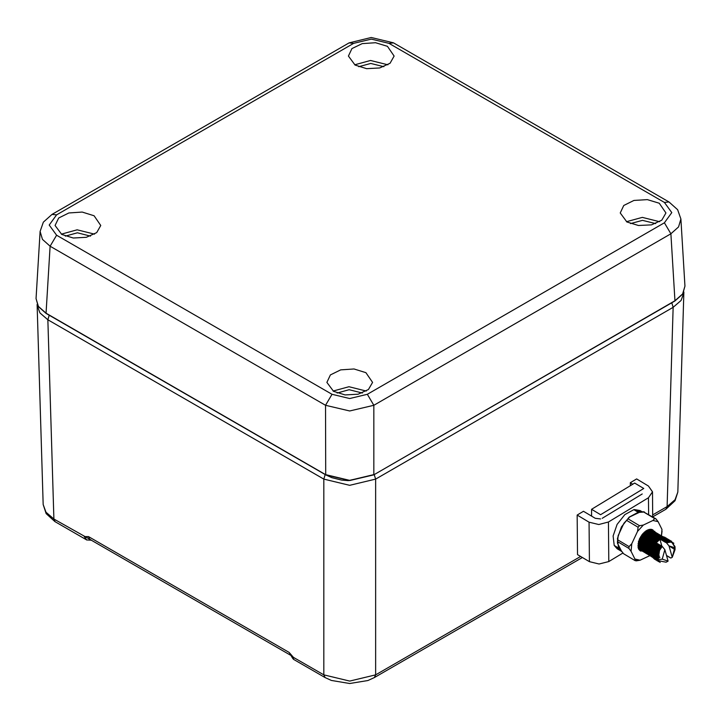 <?xml version="1.0" encoding="UTF-8"?>
<svg xmlns="http://www.w3.org/2000/svg" width="721" height="721" viewBox="0 0 721 721"><rect width="100%" height="100%" fill="white"/><g stroke="black" fill="none" stroke-linecap="round" stroke-linejoin="round"><path stroke-width="1.08" d="M683.823 292.798L681.066 300.477L673.108 307.335L667.087 506.584L675.036 499.725L677.803 492.046L683.823 291.969M292.645 658.264L289.139 652.397L293.492 657.354L293.528 659.355L292.645 658.264L293.492 657.354L323.837 674.874L349.712 681.102L375.596 674.874L375.596 479.105L349.712 485.323L323.837 479.105L47.892 319.791L39.934 312.932L37.177 305.253L43.197 504.502L45.964 512.18L53.913 519.039L90.855 539.894M86.772 539.984L84.267 536.559L88.539 536.586L289.139 652.397M94.118 215.723L82.23 212.082L68.865 212.929L58.635 217.976L55.075 225.457L61.763 234.397L73.308 237.993L86.376 237.335L96.668 232.649L100.805 225.457L94.118 215.723M94.505 234.172L77.183 229.819L61.375 234.172M387.465 46.36L375.578 42.719L362.212 43.575L351.974 48.613L348.414 56.094L355.111 65.034L366.656 68.63L379.715 67.972L390.016 63.286L394.153 56.094L387.465 46.36M387.853 64.809L370.522 60.456L354.714 64.809M365.889 372.631L354.011 368.99L340.636 369.846L330.407 374.884L326.847 382.364L333.535 391.305L345.08 394.901L358.148 394.243L368.44 389.556L372.586 382.364L365.889 372.631M366.286 391.079L348.955 386.726L333.147 391.079M659.237 203.268L647.35 199.636L633.984 200.483L623.755 205.521L620.195 213.001L626.882 221.942L638.427 225.538L651.496 224.88L661.788 220.193L665.925 213.001L659.237 203.268M659.625 221.717L642.303 217.363L626.495 221.717M65.35 236.091L77.408 232.811L90.522 236.091M358.697 66.729L370.756 63.448L383.869 66.729M337.131 392.999L349.189 389.719L362.303 392.999M630.478 223.636L642.528 220.356L655.65 223.636M51.867 214.47L43.341 222.176L40.106 231.477L42.467 239.417L50.082 246.212L56.553 235.262L49.226 225.06L56.553 214.849L353.605 43.35L371.288 39.123L388.961 43.35L664.447 202.403L671.774 212.605L664.447 222.807L367.395 394.315L349.712 398.542L332.039 394.315L56.553 235.262M40.106 231.477L36.05 298.566L38.258 306.263L46.036 313.202L50.082 246.212L325.577 405.256L349.712 410.925L373.857 405.256L367.395 394.315M46.459 313.464L325.577 474.589L349.712 480.357L373.857 474.589L373.857 405.256L670.918 233.757L678.533 226.962L680.894 219.022L684.95 286.111L682.742 293.817L674.964 300.747L670.918 233.757L664.447 222.807M591.599 516.119L591.544 509.269L634.687 483.052L643.745 488.468L600.602 514.686L643.745 488.468L634.687 483.052L643.745 488.468L600.602 514.686L591.544 509.269L634.687 483.052L591.544 509.269L600.602 514.686L591.544 509.269L591.599 516.119L591.544 509.269M600.638 518.949L595.312 518.345L600.638 518.949L595.312 518.345L583.451 511.252L577.197 515.055L583.451 511.252L595.312 518.345L583.451 511.252L577.197 515.055L577.521 554.593L577.197 515.055L589.057 522.139L577.197 515.055L589.057 522.139L598.763 524.518L608.47 522.04L648.467 497.742L652.487 491.83L648.467 486.044L636.607 478.951L630.352 482.755L636.607 478.951L648.467 486.044L652.487 491.866L648.467 497.742L608.47 522.04L598.763 524.518L589.057 522.139L589.381 561.677L577.521 554.593L577.197 515.055M622.944 552.971L608.794 561.578L608.47 522.04L608.794 561.578L599.088 564.047L589.381 561.677L599.088 564.047L608.794 561.578L622.944 552.971L608.794 561.578L599.088 564.047L589.381 561.677L577.521 554.593L589.381 561.677L589.057 522.139L598.763 524.518L608.47 522.04L648.467 497.742L648.603 514.461L648.467 497.742L652.487 491.866L648.467 486.044L636.607 478.951L630.352 482.755L630.37 485.675L630.352 482.755L632.786 484.215L630.352 482.755L630.37 485.675M602.215 518.309L642.213 494.002L602.215 518.309M662.202 546.446L664.825 549.681L662.022 546.275L659.553 550.366L662.022 546.275L659.553 550.366L662.202 546.446L664.825 549.681L662.284 559.172L668.061 561.091L666.105 562.155L658.606 560.731L658.219 559.748L659.553 550.366L662.202 546.446L655.614 542.471L659.787 538.74L666.501 542.841L671.593 541.904L675 547.392L675 549.636L668.98 545.905L666.501 542.841L671.593 541.904L674.964 546.554L671.593 541.904L666.501 542.841L668.98 545.905L666.501 542.841M675 549.636L672.215 557.324L668.98 545.905L672.215 557.324L670.809 558.063L672.215 557.324L670.809 558.063L666.456 555.431M658.606 560.731L657.94 559.208L659.814 548.735L661.463 546.194L662.022 546.275L655.614 542.471L659.787 538.74L661.914 546.257L659.787 538.74L665.501 542.354L670.052 541.02L665.501 542.354L668.322 541.336L673.838 543.319L670.052 541.02M639.248 539.443L642.546 534.054M639.058 541.768L642.492 537.496L644.772 531.819L642.492 537.496L639.058 541.768L642.492 537.496L644.772 531.819M638.626 543.931L639.77 543.057M640.347 542.543L643.79 538.272L646.322 530.692L643.79 538.272L640.347 542.543L643.79 538.272L646.322 530.692M638.509 545.509L639.5 544.977M639.915 544.697L645.079 539.047L647.593 530.007L645.791 537.397L641.708 543.084L645.791 537.397L647.593 530.007L645.079 539.047L639.915 544.697L645.079 539.047L647.593 530.007M638.013 546.996L642.357 544.598M642.934 544.085L646.377 539.813L648.675 529.593L646.377 539.813L642.934 544.085L646.377 539.813L648.675 529.593M638.22 547.951L639.464 547.717L645.863 543.138L639.464 547.717L638.22 547.951L639.464 547.717L645.863 543.138M649.08 537.758L649.612 529.367M638.491 548.717L640.762 548.492L648.963 541.363L651.27 531.152L650.387 529.295L651.27 531.152L648.963 541.363L640.762 548.492L638.491 548.717L640.762 548.492L648.963 541.363L651.27 531.152L650.387 529.295M638.77 549.267L642.06 549.267L650.261 542.138L652.568 531.927L650.865 529.304L652.568 531.927L650.261 542.138L642.06 549.267L638.77 549.267L642.06 549.267L650.261 542.138L652.568 531.927L650.865 529.304M638.806 549.321L641.852 550.285L643.348 550.042L651.55 542.904L653.857 532.702L653.478 531.656L649.846 529.448L648.404 529.683L653.857 532.702L651.55 542.904L643.348 550.042L638.806 549.321L643.348 550.042L651.55 542.904L653.857 532.702L648.404 529.683M640.762 536.514L638.536 547.609L638.914 548.582L643.15 551.06L644.646 550.817L652.847 543.679L655.155 533.468L654.776 532.431L651.135 530.214L649.468 530.521L641.699 537.911L639.824 548.384L640.212 549.348L644.439 551.835L645.935 551.583L654.136 544.454L656.281 539.389L654.136 544.454L645.935 551.583L639.824 548.384L641.699 537.911L649.468 530.521L655.155 533.468L652.847 543.679L644.646 550.817L638.536 547.609L640.762 536.514L638.536 547.609L644.646 550.817L652.847 543.679L655.155 533.468L649.468 530.521L641.699 537.911L639.824 548.384L645.935 551.583L654.136 544.454L656.281 539.389M641.69 550.465L645.737 552.61L647.233 552.358L653.632 547.78L647.233 552.358L641.122 549.15L642.997 538.686L650.766 531.296L656.443 534.243L656.443 538.65L656.065 533.207L652.433 530.989L650.766 531.296L642.997 538.686L641.122 549.15L641.861 550.844L646.25 553.413L647.8 553.151L652.875 550.06L647.8 553.151L641.465 549.826L643.42 538.957L651.505 531.287L657.417 534.351L656.822 541.12L657.02 533.27L653.235 530.971L651.505 531.287L643.42 538.957L641.465 549.826L641.861 550.844M657.741 539.425L657.363 533.982L653.722 531.765L652.063 532.071L644.286 539.461L642.411 549.925L642.799 550.898L647.025 553.377L648.521 553.133L652.712 550.79L648.521 553.133L642.411 549.925L644.286 539.461L652.063 532.071L657.741 535.018L657.741 539.425L657.741 535.018L652.063 532.071L644.286 539.461L642.411 549.925L648.521 553.133L652.712 550.79M659.264 538.335L658.652 534.748L655.019 532.54L653.352 532.846L645.583 540.236L643.709 550.7L644.087 551.673L648.323 554.152L649.819 553.908L652.442 552.701L649.819 553.908L643.709 550.7L645.583 540.236L653.352 532.846L659.039 535.793L659.264 538.335L659.039 535.793L653.352 532.846L645.583 540.236L643.709 550.7L649.819 553.908L652.442 552.701M660.562 539.11L659.949 535.523L656.317 533.315L654.65 533.612L646.872 541.002L644.998 551.475L645.385 552.448L649.621 554.927L651.117 554.683L652.433 554.188L651.117 554.683L644.998 551.475L646.872 541.002L654.65 533.612L660.328 536.568L660.562 539.11L660.328 536.568L654.65 533.612L646.872 541.002L644.998 551.475L651.117 554.683L652.433 554.188M661.824 538.47L661.247 536.298L657.606 534.081L655.939 534.387L648.17 541.777L646.295 552.25L646.683 553.214L650.91 555.702L652.586 555.395L646.295 552.25L648.17 541.777L655.939 534.387L661.626 537.334L661.824 538.47L661.626 537.334L655.939 534.387L648.17 541.777L646.295 552.25L652.586 555.395M662.914 538.109L662.536 537.073L658.904 534.856L657.237 535.162L649.468 542.553L647.593 553.016L647.972 553.989L652.865 556.405L647.593 553.016L649.468 542.553L657.237 535.162L662.914 538.109L657.237 535.162L649.468 542.553L647.593 553.016L652.865 556.405M663.888 537.956L660.193 535.631L658.534 535.937L650.757 543.328L648.882 553.791L649.27 554.764L653.235 557.252L648.882 553.791L650.757 543.328L658.534 535.937L663.888 537.956L658.534 535.937L650.757 543.328L648.882 553.791L653.235 557.252L647.936 553.692L649.891 542.823L657.976 535.153L663.816 537.965L663.491 537.136L659.706 534.838L657.976 535.153L649.891 542.823L647.936 553.692L648.332 554.71L652.721 557.279M664.717 537.938L661.49 536.406L659.823 536.703L652.054 544.094L650.18 554.566L653.577 557.928L650.18 554.566L652.054 544.094L659.823 536.703L664.717 537.929L659.823 536.703L652.054 544.094L650.18 554.566L653.577 557.928M665.267 537.929L662.788 537.181L661.121 537.478L653.343 544.869L651.469 555.341L653.821 558.342L651.469 555.341L653.343 544.869L661.121 537.478L665.267 537.929L661.121 537.478L653.343 544.869L651.469 555.341L653.821 558.342M664.879 537.929L660.896 539.335L663.149 538.245L667.709 538.92L664.077 537.947L660.319 539.263L665.501 542.354L669.647 541.047L665.501 542.354M638.445 541.741L642.087 537.235L644.223 532.305L642.087 537.235L638.445 541.741L642.087 537.235L644.223 532.305M640.618 541.66L643.375 538.01L645.935 530.944L643.375 538.01L638.247 543.724M638.698 543.391L639.933 542.336M641.906 542.435L644.673 538.785L647.314 530.133L644.673 538.785L638.184 545.355M638.518 545.166L639.545 544.499M639.996 544.166L641.23 543.102M638.554 546.581L645.971 539.551L648.503 529.647L645.971 539.551L638.31 546.68M638.202 547.879L647.26 540.326L649.549 529.385L647.26 540.326L638.202 547.879L647.26 540.326L649.549 529.385M639.266 548.744L638.518 548.771L640.041 548.519L648.558 541.101L650.946 530.485L650.495 529.295L650.946 530.485L648.558 541.101L640.041 548.519L638.518 548.771L640.041 548.519L648.558 541.101L650.946 530.485L650.495 529.295M640.563 549.51L639.779 549.546L641.339 549.285L649.846 541.877L652.235 531.26L651.333 529.358L652.235 531.26L649.846 541.877L641.339 549.285L638.923 549.519L641.339 549.285L649.846 541.877L652.235 531.26L651.333 529.358M641.474 550.294L642.627 550.06L651.144 542.643L653.532 532.035L652.063 529.538L653.532 532.035L651.144 542.643L642.627 550.06L639.401 550.123L642.627 550.06L651.144 542.643L653.532 532.035L652.063 529.538M655.903 539.128L655.722 532.504L651.937 530.196L650.207 530.512L642.123 538.181L640.167 549.051L640.563 550.069L644.953 552.637L646.512 552.385L655.029 544.968L655.876 543.391L655.029 544.968L646.512 552.385L640.167 549.051L642.123 538.181L650.207 530.512L656.119 533.576L653.731 544.193L645.214 551.61L638.878 548.284L640.834 537.406L648.918 529.737L654.83 532.81L652.433 543.418L643.925 550.835L639.851 550.538L642.366 551.096M642.762 551.06L643.925 550.835L652.433 543.418L654.344 539.254M654.605 538.353L654.434 531.728L650.648 529.421L648.918 529.737L640.834 537.406L638.878 548.284L639.275 549.294L643.664 551.862L645.214 551.61L653.731 544.193L655.632 540.029M658.886 538.578L658.309 534.045L654.524 531.737L652.793 532.053L644.709 539.732L642.753 550.601L643.159 551.61L647.539 554.188L652.478 552.232L649.098 553.926L642.753 550.601L644.709 539.732L652.793 532.053L658.706 535.126L658.814 539.11M660.202 539.146L659.607 534.82L655.822 532.513L654.091 532.828L646.007 540.507L644.051 551.376L644.448 552.385L648.837 554.963L650.396 554.701L652.415 553.863L650.396 554.701L644.051 551.376L646.007 540.507L654.091 532.828L660.003 535.901L660.202 539.146L660.003 535.901L654.091 532.828L646.007 540.507L644.051 551.376L650.396 554.701L652.415 553.863M661.554 538.587L660.905 535.595L657.11 533.288L655.389 533.603L647.305 541.273L645.34 552.151L645.746 553.16L650.126 555.729L651.685 555.476L652.55 555.179L651.685 555.476L645.34 552.151L647.305 541.273L655.389 533.603L661.292 536.667L661.554 538.938L661.292 536.667L655.389 533.603L647.305 541.273L645.34 552.151L651.685 555.476L652.55 555.179M662.743 538.154L662.193 536.37L658.408 534.063L656.678 534.378L648.594 542.048L646.638 552.917L647.034 553.935L651.423 556.504L652.82 556.288L646.638 552.917L648.594 542.048L656.678 534.378L662.59 537.442L662.77 538.371L662.59 537.442L656.678 534.378L648.594 542.048L646.638 552.917L652.82 556.288M664.78 537.911L660.995 535.604L659.264 535.919L651.18 543.598L649.224 554.467L649.63 555.476L653.641 558.054L649.224 554.467L651.18 543.598L659.264 535.919L664.789 537.929L659.264 535.919L651.18 543.598L649.224 554.467L653.641 558.054M665.122 537.379L662.293 536.379L660.562 536.694L652.478 544.373L650.522 555.242L654.109 558.739L650.522 555.242L652.478 544.373L660.562 536.694L665.122 537.379L660.562 536.694L652.478 544.373L650.522 555.242L654.109 558.739M666.42 538.145L663.581 537.154L661.851 537.469L653.767 545.139L651.811 556.017L654.65 559.307L651.811 556.017L653.767 545.139L661.851 537.469L666.42 538.145L661.851 537.469L653.767 545.139L651.811 556.017L654.65 559.307M666.168 538.704L662.184 540.11L664.447 539.011L669.007 539.696L665.375 538.722L661.617 540.029M667.466 539.47L663.482 540.885L665.735 539.786L670.296 540.471L666.664 539.497L662.914 540.804M668.764 540.245L664.771 541.66L667.033 540.561L671.593 541.237L667.961 540.272L664.203 541.579M658.327 560.172L657.94 559.208L659.814 548.735L661.463 546.194L655.614 542.471L655.93 543.58L655.614 542.471L659.787 538.74L661.914 546.257M656.281 543.102L654.641 545.644L652.766 556.107L653.334 557.423L652.766 556.107L654.641 545.644L656.281 543.102L654.641 545.644L652.766 556.107L653.505 557.802L655.948 560.082L653.109 556.783L655.065 545.914L656.849 543.183L655.065 545.914L653.109 556.783L653.505 557.802M664.825 549.681L668.061 561.091L662.284 559.172L658.219 559.748L659.553 550.366L658.219 559.748L662.284 559.172L668.061 561.091L664.825 549.681L662.284 559.172L664.825 549.681L668.061 561.091M657.579 543.877L655.93 546.419L654.055 556.882L654.632 558.198L654.055 556.882L655.93 546.419L657.579 543.877L655.93 546.419L654.055 556.882L654.803 558.568L657.237 560.848L654.398 557.558L656.362 546.689L658.138 543.949L656.362 546.689L654.398 557.558L654.803 558.568M658.868 544.652L657.228 547.194L655.353 557.657L655.921 558.973L655.353 557.657L657.228 547.194L658.868 544.652L657.228 547.194L655.353 557.657L656.092 559.343L658.534 561.623L655.695 558.333L657.651 547.464L659.436 544.725L657.651 547.464L655.695 558.333L656.092 559.343M660.166 545.418L658.525 547.96L656.651 558.433L657.219 559.748L656.651 558.433L658.525 547.96L660.166 545.418L658.525 547.96L656.651 558.433L657.39 560.118L660.148 562.506L656.993 559.108L658.949 548.23L660.733 545.5L658.949 548.23L656.993 559.108L657.39 560.118M621.52 551.349L618.519 548.023L621.844 551.529L617.203 548.771L614.211 545.446L613.102 535.955L617.086 524.401L624.855 514.569L633.867 509.684L638.175 512.261L633.867 509.684L624.855 514.569L617.086 524.401L613.102 535.955L614.211 545.446L618.519 548.023L617.41 538.533L621.403 526.979L629.172 517.146L638.175 512.261L637.959 513.028L638.175 512.261L629.172 517.146L621.403 526.979L617.41 538.533L618.519 548.023L617.41 538.533L621.403 526.979L629.172 517.146L638.175 512.261M641.726 511.919L634.471 509.585L638.788 512.162L634.471 509.585L640.05 510.54L642.231 511.847M634.471 509.585L638.788 512.162L640.861 512.072L638.788 512.162L638.626 512.721L638.788 512.162L640.861 512.072M638.644 541.083L642.627 535.505L643.727 532.774L642.627 535.505L638.644 541.083L642.627 535.505L643.727 532.774M642.195 534.477L639.464 538.947L642.195 534.477M638.788 542.895L640.122 541.678M640.906 540.822L643.916 536.28L645.574 531.197L643.916 536.28L640.906 540.822L643.916 536.28L645.574 531.197M644.637 531.936L643.204 535.856L639.121 541.534L643.204 535.856L644.637 531.936M638.536 544.797L639.599 544.058M640.086 543.67L641.411 542.453M642.204 541.597L645.214 537.055L647.016 530.286L645.214 537.055L642.204 541.597L645.214 537.055L647.016 530.286M646.259 530.728L644.502 536.631L640.419 542.309L644.502 536.631L646.259 530.728M639.806 542.868L638.635 543.823L639.806 542.868M638.527 546.284L639.473 545.788M639.833 545.572L640.888 544.833M641.375 544.445L646.503 537.83L648.251 529.737L646.503 537.83L641.375 544.445L646.503 537.83L648.251 529.737M641.104 543.643L639.933 544.589L641.104 543.643M638.139 547.654L639.563 547.176M639.824 547.059L643.997 543.995M644.79 543.138L647.8 538.596L649.333 529.421L647.8 538.596L644.79 543.138L647.8 538.596L649.333 529.421M648.756 529.565L647.088 538.172L643.006 543.85L647.088 538.172L648.756 529.565M642.393 544.418L639.257 546.563L642.393 544.418M638.436 548.591L638.896 548.537M638.95 548.528L642.06 547.329M642.42 547.113L649.098 539.371L650.297 529.295L649.098 539.371L642.42 547.113L649.098 539.371L650.297 529.295M649.783 529.349L648.738 538.181L649.783 529.349M646.079 542.634L642.519 546.139L646.079 542.634M642.096 546.437L640.554 547.338L642.096 546.437M639.194 549.393L642.15 548.717M642.411 548.6L643.357 548.104M643.709 547.888L650.387 540.146L651.162 538.362L650.387 540.146L643.709 547.888L650.387 540.146L651.162 538.362M651.532 537.271L651.55 529.98L650.838 529.556L649.675 539.723L645.592 545.4L649.675 539.723L650.702 529.295L651.55 529.98L651.532 537.271L651.171 529.331M644.98 545.968L641.555 548.239L638.608 548.96L641.555 548.239L644.98 545.968M640.491 550.159L644.646 548.879M645.007 548.663L651.685 540.921L652.451 539.128L651.685 540.921L645.007 548.663L651.685 540.921L652.451 539.128M652.829 538.037L653.253 536.325M653.352 535.73L652.847 530.755L652.135 530.332L650.973 540.498L643.141 548.879L650.973 540.498L652.135 530.332L651.541 529.394L652.847 530.755L653.352 535.73L652.847 530.755L651.964 529.502M642.005 550.934L642.781 550.853M642.835 550.844L643.691 550.646M643.862 550.592L647.359 548.699M647.846 548.311L649.179 547.086M649.963 546.239L653.749 539.903M654.118 538.812L654.136 531.53L653.424 531.107L652.622 540.498L653.424 531.107L652.289 529.629L654.136 531.53L654.118 538.812L654.136 531.53L654.785 531.314L651.144 545.869L644.006 551.214M649.954 544.959L644.43 549.654L649.954 544.959M643.898 551.241L640.275 550.826L638.626 549.005L641.753 535.054L647.494 530.052L652.784 529.881L654.434 531.701L654.785 531.314L651.144 545.869L645.728 550.429L651.144 545.869L648.044 549.078L651.144 545.869M640.627 550.97L640.131 550.736L640.627 550.97M617.41 542.201L618.176 535.577L617.482 543.156L621.376 550.898L623.575 553.764L635.003 560.596L634.967 559.018L631.064 551.268L628.874 548.411L629.045 546.572L631.767 543.688L631.064 551.268L628.874 548.411L629.045 546.572L631.767 543.688L637.508 531.395L638.076 527.231L639.491 525.681L643.33 525.023L637.508 531.395L638.076 527.231L639.491 525.681L643.33 525.023L652.974 520.481L654.659 518.534L655.894 518.823L658.093 521.689L661.986 529.43L661.292 537.01L660.265 539.209L661.292 537.01L662.058 531.08M623.926 523.275L629.739 516.912L623.926 523.275L629.739 516.912L623.926 523.275L618.176 535.577L623.926 523.275L629.739 516.912L623.926 523.275L618.176 535.577L617.41 541.949L618.176 535.577L617.446 541.579L628.874 548.411L629.045 546.572L631.767 543.688L631.064 551.268L628.874 548.411L617.446 541.579L617.482 543.156L617.446 541.579L628.874 548.411M618.176 535.577L617.609 539.741L629.045 546.572L617.609 539.741L617.446 541.579M631.064 551.268L634.967 559.018L640.086 560.226L649.729 555.675L652.415 553.133L649.729 555.675L640.086 560.226L636.246 560.884L635.003 560.596L634.967 559.018L640.086 560.226L635.003 560.596L634.967 559.018L631.064 551.268L631.767 543.688L637.508 531.395L638.076 527.231L639.491 525.681L643.33 525.023L637.508 531.395L643.33 525.023L652.974 520.481L654.659 518.534L655.894 518.823L658.093 521.689L652.974 520.481L654.659 518.534L655.894 518.823L658.093 521.689L661.986 529.43L661.292 537.01L660.265 539.209M643.312 546.5L643.898 546.851M643.934 549.267L644.52 549.609M645.935 532.684L643.655 537.569M655.894 518.823L643.222 511.703L654.659 518.534L643.222 511.703L639.383 512.361L629.739 516.912L639.383 512.361L643.222 511.703L654.659 518.534M654.749 539.011L653.577 541.94L649.648 547.545L653.577 541.94L654.749 539.011M653.433 538.29L652.568 540.57L653.433 538.29M649.991 544.878L648.35 546.779L649.991 544.878M652.144 537.524L650.991 540.389L647.061 546.004L650.991 540.389L652.144 537.524M650.847 536.748L649.702 539.623L645.764 545.229L649.702 539.623L650.847 536.748M649.558 535.973L648.684 538.254L649.558 535.973M646.115 542.553L644.475 544.454L646.115 542.553M648.26 535.198L647.395 537.478L648.26 535.198M644.817 541.786L643.177 543.679L644.817 541.786M646.971 534.432L645.818 537.298L641.879 542.913L645.818 537.298L646.971 534.432M645.674 533.657L644.52 536.523L640.59 542.138L644.52 536.523L645.674 533.657M644.376 532.882L643.231 535.757L639.293 541.363L643.231 535.757L644.376 532.882M642.141 534.549L639.5 538.875L642.141 534.549M626.648 520.4L638.076 527.231M628.063 518.859L639.491 525.681M632.786 484.215L630.352 482.755M674.991 547.014L674.991 547.825L674.991 547.014M667.358 556.152L666.619 555.449L667.358 556.152M668.655 556.927L667.916 556.224L668.655 556.927M669.953 557.693L669.205 556.991L669.953 557.693M653.695 557.946L654.56 558.027L653.695 557.946M657.876 557.153L659.508 556.17L657.876 557.153M654.235 558.523L655.858 558.793L654.235 558.523M657.949 558.433L659.895 557.531L657.949 558.433M664.465 537.956L660.319 539.263L664.465 537.956M667.709 538.92L663.149 538.245L660.896 539.335M669.007 539.696L664.447 539.011L662.184 540.11M670.296 540.471L665.735 539.786L663.482 540.885M671.593 541.237L667.033 540.561L664.771 541.66M673.838 543.319L668.322 541.336L666.069 542.435M672.215 557.324L674.766 547.825L668.98 545.905L672.215 557.324L674.766 547.825L668.98 545.905M656.443 538.65L656.443 534.243L650.766 531.296L642.997 538.686L641.122 549.15L647.233 552.358L653.632 547.78M659.787 538.74L660.319 539.263M638.004 543.895L643.375 538.01L645.935 530.944M637.896 545.509L644.673 538.785L647.314 530.133M637.986 546.797L645.971 539.551L648.503 529.647M640.329 550.718L643.925 550.835L652.433 543.418L654.83 532.81L648.918 529.737L640.834 537.406L638.878 548.284L645.214 551.61L653.731 544.193L656.119 533.576L650.207 530.512L642.123 538.181L640.167 549.051L646.512 552.385L655.029 544.968L655.876 543.391M656.822 541.12L657.417 534.351L651.505 531.287L643.42 538.957L641.465 549.826L647.8 553.151L652.875 550.06M658.769 539.425L658.706 535.126L652.793 532.053L644.709 539.732L642.753 550.601L649.098 553.926L652.478 552.232M663.816 537.965L657.976 535.153L649.891 542.823L647.936 553.692L653.226 557.234M655.614 542.471L655.93 543.58M656.849 543.183L655.065 545.914L653.109 556.783L655.948 560.082M658.138 543.949L656.362 546.689L654.398 557.558L657.237 560.848M659.436 544.725L657.651 547.464L655.695 558.333L658.534 561.623M660.733 545.5L658.949 548.23L656.993 559.108L660.148 562.506M661.463 546.194L659.814 548.735L657.94 559.208L658.471 560.451M662.022 546.275L659.553 550.366M619.591 549.681L614.211 545.446L618.519 548.023L621.844 551.529M638.788 512.162L638.626 512.721M654.434 531.701L649.666 529.367L643.06 533.459L638.491 541.597L638.626 549.005L640.78 551.078L638.626 549.005L638.491 541.597L643.06 533.459L649.666 529.367L654.434 531.701L654.785 531.314M621.376 550.898L617.482 543.156L621.376 550.898L623.575 553.764L635.003 560.596L623.575 553.764L621.376 550.898M661.986 529.43L658.093 521.689L652.974 520.481L643.33 525.023M643.222 511.703L644.466 511.991L639.383 512.361L629.739 516.912M617.609 539.741L629.045 546.572M631.767 543.688L637.508 531.395M634.967 559.018L640.086 560.226L649.729 555.675L652.415 553.133M658.093 521.689L652.974 520.481M640.086 560.226L635.003 560.596M290.401 655.101L89.801 539.29L88.539 536.586M325.171 677.623L323.837 674.874L323.837 479.105L325.198 474.598M49.253 315.284L47.892 319.791L53.913 519.039L55.175 521.743L86.745 539.975L91.396 540.209M652.676 514.902L667.087 506.584L665.825 509.287L652.694 516.876M580.675 556.477L375.596 674.874L374.253 677.623M374.235 474.598L375.596 479.105L673.108 307.335L671.747 302.829M664.447 202.403L669.025 201.943L393.54 42.9L388.961 43.35M393.423 42.836L371.216 37.447L349.036 42.9L353.605 43.35M349.036 42.9L51.975 214.398L56.553 214.849M674.541 301.017L373.73 474.887L349.712 480.528L325.694 474.887L325.577 405.256L332.039 394.315M589.381 561.677L589.057 522.139M608.794 561.578L608.47 522.04M648.603 514.461L648.467 497.742M293.528 659.355L325.099 677.587M677.803 492.046L675.054 500.78L665.825 509.287M582.361 557.477L374.334 677.587M374.334 677.578L367.917 680.525L349.712 683.553L331.363 680.471L325.099 677.578M55.102 521.698L46.189 513.613L43.197 504.502M37.177 304.424L37.177 305.253M669.025 201.952L677.659 209.73L680.894 219.022M684.95 286.12L682.535 294.267L674.838 301.045L373.73 474.887L348.216 480.628L341.637 480.078L331.849 477.699L325.694 474.887L46.162 313.5L38.465 306.713L36.05 298.566M652.694 516.912L652.487 491.83M649.846 529.448L650.648 529.421M638.914 548.582L639.275 549.294M651.135 530.214L651.937 530.196M640.212 549.348L640.563 550.069M652.433 530.989L653.235 530.971M653.722 531.765L654.524 531.737M642.799 550.898L643.159 551.61M655.019 532.54L655.822 532.513M644.087 551.673L644.448 552.385M656.317 533.315L657.11 533.288M645.385 552.448L645.746 553.16M657.606 534.081L658.408 534.063M646.683 553.214L647.034 553.935M658.904 534.856L659.706 534.838M647.972 553.989L648.332 554.71M660.193 535.631L660.995 535.604M649.27 554.764L649.63 555.476M661.49 536.406L662.293 536.379M650.558 555.54L650.919 556.252M662.788 537.181L663.581 537.154M651.856 556.306L652.217 557.027M650.892 530.115L650.549 529.412M652.181 530.881L651.847 530.178M653.478 531.656L653.136 530.953M654.776 532.431L654.434 531.728M644.439 551.835L643.664 551.862M656.065 533.207L655.722 532.504M645.737 552.61L644.953 552.637M657.363 533.982L657.02 533.27M647.025 553.377L646.25 553.413M658.652 534.748L658.309 534.045M648.323 554.152L647.539 554.188M659.949 535.523L659.607 534.82M649.621 554.927L648.837 554.963M661.247 536.298L660.905 535.595M650.91 555.702L650.126 555.729M662.536 537.073L662.193 536.37M652.208 556.477L651.423 556.504M663.834 537.839L663.491 537.136"/></g></svg>
